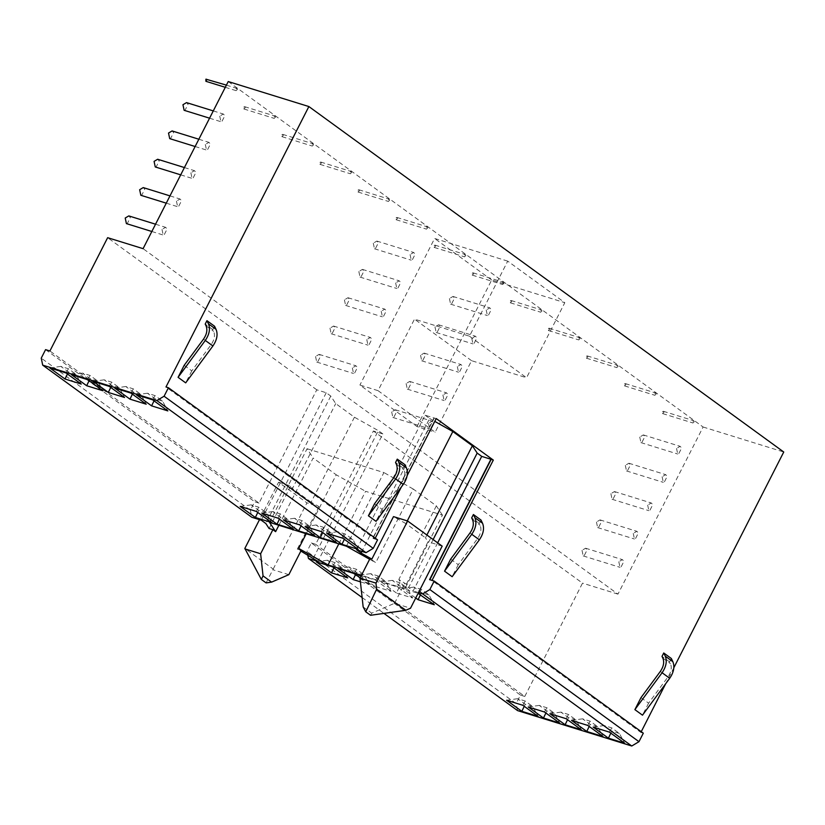 <?xml version="1.0" encoding="UTF-8"?>
<svg xmlns="http://www.w3.org/2000/svg" width="825" height="825" viewBox="0 0 825 825"><rect width="100%" height="100%" fill="white"/><g stroke="black" fill="none" stroke-linecap="round" stroke-linejoin="round"><path stroke-width="0.62" stroke-dasharray="4.12 3.09" d="M640.984 697.641L648.594 703.178L667.941 676.964C671.22 672.148 672.066 667.724 670.477 663.692L669.622 661.908L662.011 656.37M648.594 703.178L642.489 715.172M671.354 658.515L669.622 661.908M450.656 559.175L458.267 564.712L477.603 538.498C480.892 533.682 481.728 529.258 480.14 525.236L479.294 523.452L471.673 517.914M458.267 564.712L452.152 576.706M481.016 520.059L479.294 523.452M374.519 503.797L382.13 509.334L401.476 483.12C404.755 478.294 405.601 473.88 404.013 469.848L403.157 468.064L395.546 462.526M382.13 509.334L376.025 521.328M404.889 464.671L403.157 468.064M184.181 365.331L191.802 370.868L211.138 344.654C214.417 339.838 215.263 335.414 213.675 331.392L212.819 329.608L205.208 324.07M191.802 370.868L185.687 382.862M214.552 326.215L212.819 329.608M352.935 539.591L345.355 537.24L337.745 531.702L345.314 534.053L352.935 539.591L358.184 549.368M344.355 539.313L345.355 537.24M342.952 538.282L345.314 534.053M337.745 531.702L326.721 533.249M162.597 401.125L155.017 398.774L147.407 393.236L154.987 395.588L162.597 401.125L167.846 410.902M154.028 400.847L155.017 398.774M152.615 399.826L154.987 395.588M147.407 393.236L136.383 394.793M331.289 532.878L323.709 530.527L316.099 524.989L323.668 527.34L331.289 532.878L336.538 542.654M322.709 532.599L323.709 530.527M321.307 531.578L323.668 527.34M316.099 524.989L305.075 526.546M140.951 394.412L133.372 392.061L125.761 386.523L133.341 388.874L140.951 394.412L146.2 404.188M132.382 394.133L133.372 392.061M130.969 393.113L133.341 388.874M125.761 386.523L114.737 388.08M309.643 526.164L302.063 523.813L294.453 518.275L302.022 520.627L309.643 526.164L314.892 535.941M301.063 525.886L302.063 523.813M299.661 524.865L302.022 520.627M294.453 518.275L283.429 519.832M119.305 387.698L111.726 385.358L104.115 379.82L111.695 382.161L119.305 387.698L124.554 397.475M110.736 387.42L111.726 385.358M109.323 386.399L111.695 382.161M104.115 379.82L93.091 381.367M287.997 519.451L280.418 517.1L272.807 511.562L280.376 513.913L287.997 519.451L293.246 529.227M279.417 519.173L280.418 517.1M278.015 518.152L280.376 513.913M272.807 511.562L261.783 513.119M97.659 380.995L90.08 378.644L82.469 373.106L90.049 375.457L97.659 380.995L102.908 390.772M89.09 380.717L90.08 378.644M87.677 379.686L90.049 375.457M82.469 373.106L71.445 374.653M266.351 512.737L258.772 510.397L251.161 504.848L258.73 507.2L266.351 512.737L271.6 522.514M257.771 512.459L258.772 510.397M256.369 511.438L258.73 507.2M251.161 504.848L240.137 506.406M76.013 374.282L68.434 371.931L60.823 366.393L68.403 368.744L76.013 374.282L81.263 384.058M67.444 374.003L68.434 371.931M66.041 372.983L68.403 368.744M60.823 366.393L49.799 367.95M619.4 733.435L611.82 731.084L604.209 725.546L611.789 727.898L619.4 733.435L624.649 743.212M610.83 733.157L611.82 731.084M609.417 732.136L611.789 727.898M604.209 725.546L593.185 727.103M429.062 594.969L421.493 592.618L413.872 587.08L421.451 589.432L429.062 594.969L434.311 604.746M420.492 594.691L421.493 592.618M419.09 593.67L421.451 589.432M413.872 587.08L402.847 588.637L418.1 593.361M415.728 598.001L402.847 588.637M597.754 726.722L590.174 724.371L582.563 718.833L590.143 721.184L597.754 726.722L603.003 736.498M589.184 726.443L590.174 724.371M587.771 725.423L590.143 721.184M582.563 718.833L571.539 720.39M407.416 588.256L399.847 585.915L392.226 580.377L399.805 582.718L407.416 588.256L412.665 598.032L396.433 593L399.847 585.915M392.226 580.377L381.202 581.924L397.444 586.957L412.665 598.032M397.444 586.957L399.805 582.718M396.433 593L381.202 581.924M576.108 720.008L568.528 717.657L560.917 712.119L568.497 714.471L576.108 720.008L581.357 729.785M567.538 719.73L568.528 717.657M566.125 718.709L568.497 714.471M560.917 712.119L549.893 713.677M385.77 581.553L378.201 579.202L370.58 573.664L378.159 576.005L385.77 581.553L391.019 591.329L374.787 586.286L378.201 579.202M361.247 575.737L375.798 580.243L391.019 591.329M375.798 580.243L378.159 576.005M370.58 573.664L359.566 575.211M374.787 586.286L360.979 576.252M554.462 713.295L546.882 710.944L539.272 705.406L546.851 707.757L554.462 713.295L559.711 723.071M545.892 713.017L546.882 710.944M544.479 711.996L546.851 707.757M539.272 705.406L528.248 706.963M364.124 574.839L356.555 572.488L348.934 566.95L356.513 569.302L364.124 574.839L369.373 584.616L360.412 581.831M355.554 574.561L356.555 572.488M360.143 577.892L369.373 584.616M354.152 573.54L356.513 569.302M348.934 566.95L337.92 568.507M532.816 706.582L525.236 704.241L517.626 698.703L525.205 701.044L532.816 706.582L538.065 716.358M524.246 706.313L525.236 704.241M522.833 705.282L525.205 701.044M517.626 698.703L506.602 700.25M342.478 568.126L334.909 565.775L327.288 560.237L334.868 562.588L342.478 568.126L347.727 577.902M333.908 567.847L334.909 565.775M332.506 566.827L334.868 562.588M327.288 560.237L316.274 561.794M433.125 539.55L408.623 587.637L406.385 584.234L398.826 579.501L404.91 588.782L361.463 575.303M406.385 584.234L428.041 541.747L425.463 537.817L426.886 535.012M442.169 546.129L428.041 541.747M370.538 615.285L371.714 613.161L394.556 603.281L410.52 608.231M394.556 603.281L404.549 583.667M363.155 606.932L371.714 613.161M377.551 539.859L372.952 538.436L434.29 418.048L425.092 415.202L356.534 549.749M425.092 415.202L429.619 418.502L361.897 551.409M407.302 520.895L405.921 523.597L425.463 537.817M429.619 418.502L434.765 421.389M405.921 523.597L393.494 516.615M437.662 542.85L413.16 590.937L408.623 587.637M418.492 592.587L413.16 590.937M662.516 413.511L663.939 412.366L663.413 411.293L662.702 411.469L662.516 413.511M692.814 422.916L694.248 421.771L693.712 420.698L693.01 420.863L692.814 422.916M624.442 385.822L625.876 384.677L625.35 383.604L624.638 383.78L624.442 385.822M654.751 395.216L656.184 394.072L655.648 392.999L654.947 393.174L654.751 395.216M586.379 358.132L587.812 356.988L587.276 355.915L586.575 356.091L586.379 358.132M616.688 367.527L618.111 366.382L617.585 365.31L616.873 365.485L616.688 367.527M548.316 330.433L549.739 329.299L549.213 328.216L548.501 328.391L548.316 330.433M578.614 339.838L580.047 338.693L579.511 337.621L578.81 337.786L578.614 339.838M510.242 302.744L511.675 301.599L511.149 300.527L510.438 300.702L510.242 302.744M540.55 312.139L541.984 310.994L541.447 309.922L540.746 310.097L540.55 312.139M472.178 275.055L473.612 273.91L473.076 272.838L472.374 273.013L472.178 275.055M502.487 284.45L503.91 283.305L503.384 282.233L502.673 282.408L502.487 284.45M434.115 247.366L435.538 246.221L435.012 245.149L434.301 245.314L434.115 247.366M464.413 256.761L465.847 255.616L465.31 254.543L464.609 254.719L464.413 256.761M396.041 219.667L397.475 218.522L396.949 217.449L396.237 217.625L396.041 219.667M426.35 229.061L427.783 227.917L427.247 226.844L426.546 227.019L426.35 229.061M357.978 191.977L359.411 190.833L358.875 189.76L358.174 189.936L357.978 191.977M388.286 201.372L389.709 200.227L389.183 199.155L388.472 199.33L388.286 201.372M319.914 164.288L321.338 163.144L320.812 162.071L320.1 162.236L319.914 164.288M350.213 173.683L351.646 172.538L351.11 171.466L350.408 171.641L350.213 173.683M281.841 136.589L283.274 135.444L282.748 134.372L282.037 134.547L281.841 136.589M312.149 145.984L313.582 144.849L313.046 143.767L312.345 143.942L312.149 145.984M243.777 108.9L245.211 107.755L244.674 106.683L243.973 106.858L243.777 108.9M274.086 118.295L275.509 117.15L274.983 116.078L274.271 116.253L274.086 118.295M205.899 81.304L207.137 80.066L206.611 78.994M236.012 90.606L237.445 89.461L236.909 88.388L236.208 88.564L236.012 90.606M126.4 223.606L127.225 223.688L130.35 217.563L128.793 215.913M162.009 229.443L163.195 235.022L164.02 235.104L167.145 228.968L165.588 227.318L162.009 229.443M315.552 356.493L316.738 362.072L317.553 362.154L320.677 356.018L319.12 354.368L315.552 356.493M352.347 367.898L353.533 373.478L354.358 373.56L357.483 367.434L355.915 365.784L352.347 367.898M391.679 411.871L392.865 417.45L393.69 417.532L396.815 411.407L395.257 409.757L391.679 411.871M428.484 423.287L429.67 428.866L430.485 428.948L433.61 422.812L432.052 421.162L428.484 423.287M582.017 550.337L583.203 555.916L584.028 555.998L587.153 549.863L585.585 548.223L582.017 550.337M618.812 561.743L619.998 567.322L620.823 567.404L623.947 561.278L622.39 559.628L618.812 561.743M140.838 195.288L141.653 195.37L144.777 189.234L143.22 187.584M176.447 201.114L177.633 206.693L178.458 206.776L181.583 200.64L180.015 199L176.447 201.114M329.979 328.164L331.165 333.743L331.99 333.826L335.115 327.69L333.558 326.05L329.979 328.164M366.785 339.57L367.971 345.149L368.785 345.242L371.91 339.106L370.353 337.456L366.785 339.57M406.117 383.553L407.302 389.132L408.127 389.214L411.252 383.078L409.685 381.428L406.117 383.553M442.912 394.958L444.097 400.537L444.923 400.62L448.047 394.484L446.49 392.844L442.912 394.958M596.454 522.008L597.64 527.587L598.455 527.67L601.58 521.544L600.023 519.894L596.454 522.008M633.249 533.424L634.435 539.003L635.25 539.086L638.375 532.95L636.817 531.3L633.249 533.424M155.265 166.959L156.09 167.042L159.215 160.906L157.657 159.256M190.874 172.786L192.06 178.365L192.885 178.447L196.01 172.322L194.453 170.672L190.874 172.786M344.417 299.836L345.603 305.415L346.418 305.498L349.542 299.372L347.985 297.722L344.417 299.836M381.212 311.252L382.398 316.831L383.223 316.913L386.347 310.778L384.79 309.127L381.212 311.252M420.554 355.224L421.73 360.803L422.555 360.886L425.679 354.75L424.122 353.11L420.554 355.224M457.349 366.63L458.535 372.209L459.35 372.292L462.474 366.166L460.917 364.516L457.349 366.63M610.882 493.68L612.067 499.269L612.893 499.352L616.017 493.216L614.46 491.566L610.882 493.68M647.677 505.096L648.863 510.675L649.688 510.757L652.812 504.622L651.255 502.972L647.677 505.096M169.703 138.631L170.517 138.713L173.642 132.578L172.085 130.938M205.312 144.458L206.498 150.037L207.322 150.129L210.447 143.993L208.88 142.343L205.312 144.458M358.844 271.518L360.03 277.097L360.855 277.179L363.98 271.043L362.423 269.393L358.844 271.518M395.649 282.923L396.835 288.502L397.65 288.585L400.775 282.449L399.218 280.809L395.649 282.923M434.981 326.896L436.167 332.475L436.992 332.558L440.117 326.432L438.549 324.782L434.981 326.896M471.776 338.312L472.962 343.891L473.787 343.973L476.912 337.838L475.355 336.188L471.776 338.312M625.319 465.362L626.505 470.941L627.32 471.023L630.444 464.887L628.887 463.238L625.319 465.362M662.114 476.767L663.3 482.347L664.115 482.429L667.239 476.303L665.682 474.653L662.114 476.767M184.13 110.302L184.955 110.385L188.079 104.259L186.522 102.609M219.749 116.139L220.935 121.718L221.75 121.801L224.874 115.665L223.317 114.015L219.749 116.139M373.282 243.189L374.468 248.768L375.282 248.851L378.407 242.715L376.85 241.065L373.282 243.189M410.077 254.595L411.262 260.174L412.088 260.257L415.212 254.131L413.655 252.481L410.077 254.595M449.419 298.567L450.605 304.157L451.419 304.239L454.544 298.103L452.987 296.453L449.419 298.567M486.214 309.983L487.4 315.562L488.214 315.645L491.339 309.509L489.782 307.859L486.214 309.983M639.746 437.033L640.932 442.613L641.757 442.695L644.882 436.559L643.325 434.919L639.746 437.033M676.541 448.439L677.727 454.018L678.552 454.101L681.677 447.975L680.12 446.325L676.541 448.439M469.466 336.198L526.567 377.737L564.816 302.672L507.715 261.133L469.466 336.198L414.48 319.151L378.046 390.668L435.146 432.207L471.58 360.69L526.567 377.737M471.58 360.69L414.48 319.151M378.046 390.668L359.968 385.069L417.068 426.608L435.146 432.207M417.017 426.587L491.7 280.005L564.816 302.672M507.715 261.133L434.6 238.466L359.917 385.048M491.7 280.005L434.6 238.466M228.236 81.551L703.117 427.01L617.966 594.134L143.086 248.665M313.387 558.113L378.335 430.64L354.441 417.213L335.723 403.6L330.773 396.052L326.236 392.752L316.769 389.812L259.04 503.116L49.913 350.986M316.769 389.812L107.642 237.682M259.04 503.116L254.708 501.775L250.377 510.273L41.25 358.143M45.581 349.635L254.708 501.775M250.377 510.273L251.821 517.275M326.236 392.752L261.288 520.214M330.773 396.052L265.825 523.514M266.093 582.893L273.199 569.075L244.839 548.45M273.199 569.075L306.941 502.868L278.582 482.233L259.504 519.668M288.843 574.664L273.364 569.869M301.249 550.306L297.32 549.089L300.857 551.069M354.441 417.213L311.138 502.198L318.976 506.591L306.941 502.868M318.976 506.591L297.32 549.089M307.715 554.926L307.003 551.461L311.334 542.963L520.462 695.104L516.13 703.601L307.003 551.461M517.574 710.603L516.13 703.601M362.123 597.527L383.945 613.387M311.334 542.963L315.666 544.304L373.395 431.011L382.862 433.94L317.914 561.413M520.462 695.104L524.793 696.444L315.666 544.304M524.793 696.444L582.522 583.141L373.395 431.011M382.862 433.94L378.335 430.64M617.966 594.134L582.522 583.141M311.138 502.198L292.432 488.586L335.723 403.6M278.582 482.233L290.74 486.007L292.432 488.586M269.084 528.495L290.74 486.007M338.817 543.861L365.588 491.308L442.437 515.13L404.91 588.782M306.209 533.744L336.239 474.808L365.588 491.308M278.881 525.267L313.149 458.009L336.239 474.808M269.538 522.38L307.065 448.728L313.149 458.009M442.437 515.13L436.353 505.849L413.263 489.05L375.736 562.702L370.002 558.535M369.631 559.268L375.736 562.702M346.387 546.202L383.903 472.56L307.065 448.728M413.263 489.05L383.903 472.56M436.353 505.849L398.826 579.501M434.29 418.048L436.219 418.553M432.022 580.387L429.577 579.624M641.242 731.692L640.87 732.435L431.98 580.47M640.87 732.435L643.304 733.188M703.117 427.01L783.75 452.007M673.86 667.683L665.682 683.729M372.952 538.436L374.88 538.931L165.98 386.977M434.053 417.883L372.714 538.261M374.88 538.931L375.251 538.189M401.321 487.028L407.179 475.53M662.867 658.154L670.477 663.692M660.33 671.426L667.941 676.964M472.529 519.698L480.14 525.236M469.992 532.96L477.603 538.498M396.392 464.31L404.013 469.848M393.855 477.572L401.476 483.12M206.064 325.854L213.675 331.392M203.528 339.116L211.138 344.654M662.692 413.603L693 422.998M663.413 411.293L693.712 420.698M624.628 385.914L654.937 395.309M625.35 383.604L655.648 392.999M586.565 358.225L616.863 367.62M587.276 355.915L617.585 365.31M548.491 330.526L578.799 339.931M549.213 328.216L579.511 337.621M510.427 302.837L540.736 312.232M511.149 300.527L541.447 309.922M472.364 275.148L502.662 284.543M473.076 272.838L503.384 282.233M434.29 247.448L464.599 256.853M435.012 245.149L465.31 254.543M396.227 219.759L426.535 229.154M396.949 217.449L427.247 226.844M358.163 192.07L388.462 201.465M358.875 189.76L389.183 199.155M320.09 164.381L350.398 173.776M320.812 162.071L351.11 171.466M282.026 136.682L312.335 146.077M282.748 134.372L313.046 143.767M243.963 108.993L274.261 118.388M244.674 106.683L274.983 116.078M225.297 87.316L236.197 90.698M226.411 85.13L236.909 88.388M151.831 231.495L163.195 235.022M155.543 224.204L165.588 227.318M316.738 362.072L353.533 373.478M319.12 354.368L355.915 365.784M392.865 417.45L429.67 428.866M395.257 409.757L432.052 421.162M583.203 555.916L619.998 567.322M585.585 548.223L622.39 559.628M166.268 203.167L177.633 206.693M169.981 195.886L180.015 199M331.165 333.743L367.971 345.149M333.558 326.05L370.353 337.456M407.302 389.132L444.097 400.537M409.685 381.428L446.49 392.844M597.64 527.587L634.435 539.003M600.023 519.894L636.817 531.3M180.696 174.848L192.06 178.365M184.408 167.557L194.453 170.672M345.603 305.415L382.398 316.831M347.985 297.722L384.79 309.127M421.73 360.803L458.535 372.209M424.122 353.11L460.917 364.516M612.067 499.269L648.863 510.675M614.46 491.566L651.255 502.972M195.133 146.52L206.498 150.037M198.846 139.229L208.88 142.343M360.03 277.097L396.835 288.502M362.423 269.393L399.218 280.809M436.167 332.475L472.962 343.891M438.549 324.782L475.355 336.188M626.505 470.941L663.3 482.347M628.887 463.238L665.682 474.653M209.571 118.192L220.935 121.718M213.283 110.911L223.317 114.015M374.468 248.768L411.262 260.174M376.85 241.065L413.655 252.481M450.605 304.157L487.4 315.562M452.987 296.453L489.782 307.859M640.932 442.613L677.727 454.018M643.325 434.919L680.12 446.325"/><path stroke-width="1.24" d="M665.259 656.164C667.25 661.196 666.188 666.724 662.093 672.746L634.879 709.634L640.984 697.641L660.33 671.426C663.609 666.61 664.455 662.186 662.867 658.154L662.011 656.37L663.743 652.977L665.259 656.164L672.87 661.702L671.354 658.515L663.743 652.977M634.879 709.634L642.489 715.172L669.704 678.284C673.808 672.262 674.86 666.734 672.87 661.702M474.922 517.698C476.912 522.73 475.86 528.258 471.756 534.28L444.541 571.168L450.656 559.175L469.992 532.96C473.272 528.144 474.117 523.72 472.529 519.698L471.673 517.914L473.406 514.522L474.922 517.698L482.543 523.236L481.016 520.059L473.406 514.522M444.541 571.168L452.152 576.706L479.366 539.818C483.471 533.796 484.522 528.268 482.543 523.236M398.795 462.32C400.785 467.352 399.723 472.88 395.618 478.902L368.404 515.79L374.519 503.797L393.855 477.572C397.145 472.756 397.99 468.342 396.392 464.31L395.546 462.526L397.268 459.133L398.795 462.32L406.405 467.858L404.889 464.671L397.268 459.133M368.404 515.79L376.025 521.328L403.239 484.44C407.333 478.418 408.396 472.89 406.405 467.858M208.457 323.854C210.447 328.886 209.385 334.414 205.291 340.436L178.076 377.324L184.181 365.331L203.528 339.116C206.807 334.3 207.653 329.876 206.064 325.854L205.208 324.07L206.941 320.677L208.457 323.854L216.068 329.392L214.552 326.215L206.941 320.677M178.076 377.324L185.687 382.862L212.902 345.974C217.006 339.952 218.058 334.424 216.068 329.392M341.942 544.325L326.721 533.249L342.952 538.282L358.184 549.368L341.942 544.325L344.355 539.313M151.614 405.869L136.383 394.793L152.615 399.826L167.846 410.902L151.614 405.869L154.028 400.847M320.296 537.622L305.075 526.546L321.307 531.578L336.538 542.654L320.296 537.622L322.709 532.599M129.968 399.156L114.737 388.08L130.969 393.113L146.2 404.188L129.968 399.156L132.382 394.133M298.65 530.908L283.429 519.832L299.661 524.865L314.892 535.941L298.65 530.908L301.063 525.886M108.323 392.442L93.091 381.367L109.323 386.399L124.554 397.475L108.323 392.442L110.736 387.42M277.004 524.195L261.783 513.119L278.015 518.152L293.246 529.227L277.004 524.195L279.417 519.173M86.677 385.729L71.445 374.653L87.677 379.686L102.908 390.772L86.677 385.729L89.09 380.717M255.358 517.481L240.137 506.406L256.369 511.438L271.6 522.514L255.358 517.481L257.771 512.459M65.031 379.026L49.799 367.95L66.041 372.983L81.263 384.058L65.031 379.026L67.444 374.003M608.417 738.179L593.185 727.103L609.417 732.136L624.649 743.212L608.417 738.179L610.83 733.157M418.1 593.361L434.311 604.746L418.079 599.713L420.492 594.691M418.079 599.713L415.728 598.001M586.771 731.466L571.539 720.39L587.771 725.423L603.003 736.498L586.771 731.466L589.184 726.443M565.125 724.752L549.893 713.677L566.125 718.709L581.357 729.785L565.125 724.752L567.538 719.73M360.979 576.252L359.566 575.211L361.247 575.737M543.479 718.039L528.248 706.963L544.479 711.996L559.711 723.071L543.479 718.039L545.892 713.017M360.412 581.831L353.141 579.583L355.554 574.561M353.141 579.583L337.92 568.507L354.152 573.54L360.143 577.892M521.833 711.325L506.602 700.25L522.833 705.282L538.065 716.358L521.833 711.325L524.246 706.313M331.495 572.87L316.274 561.794L332.506 566.827L347.727 577.902L331.495 572.87L333.908 567.847M405.673 610.325L370.538 615.285L365.774 611.82L376.643 589.215L405.673 610.325L410.52 608.231L442.169 546.129L407.622 520.998L375.973 583.1L376.643 589.215M407.622 520.998L393.494 516.615L371.848 559.102L370.002 558.535L360.009 578.15L363.155 606.932L365.774 611.82M360.009 578.15L375.973 583.1M361.897 551.409L361.061 553.049L356.534 549.749L366.001 552.678L156.874 400.548L42.694 365.145L251.821 517.275L261.288 520.214L265.825 523.514L269.084 528.495L272.889 529.671L275.622 531.661L278.881 525.267M426.886 535.012L472.364 445.758L452.832 431.537L407.302 520.895M434.765 421.389L452.832 431.537M371.848 559.102L361.061 553.049M472.364 445.758L477.18 453.09L433.125 539.55M477.18 453.09L481.707 456.39L437.662 542.85M434.177 581.058L429.846 589.555L638.973 741.685L643.304 733.188L434.177 581.058L429.577 579.624L490.916 459.247L481.707 456.39M429.846 589.555L422.627 593.876L418.492 592.587M638.973 741.685L631.754 746.006L422.627 593.876M226.411 85.13L205.91 79.169L205.899 81.304L225.297 87.316M155.543 224.204L128.793 215.913L125.214 218.027L126.4 223.606L151.831 231.495M169.981 195.886L143.22 187.584L139.652 189.709L140.838 195.288L166.268 203.167M184.408 167.557L157.657 159.256L154.079 161.38L155.265 166.959L180.696 174.848M198.846 139.229L172.085 130.938L168.517 133.052L169.703 138.631L195.133 146.52M213.283 110.911L186.522 102.609L182.944 104.723L184.13 110.302L209.571 118.192M42.694 365.145L41.25 358.143L45.581 349.635L49.913 350.986L107.642 237.682L143.086 248.665L228.236 81.551L308.87 106.549L783.75 452.007L673.86 667.683M259.504 519.668L244.839 548.45L261.339 579.439L263.041 575.891L260.628 553.75L244.932 548.883M361.463 575.303L328.072 564.95L298.712 548.45L301.249 550.306L288.843 574.664L271.611 582.12L266.093 582.893L261.339 579.439M271.611 582.12L263.041 575.891M300.857 551.069L317.914 561.413L308.447 558.473L307.715 554.926M308.447 558.473L362.123 597.527M383.945 613.387L517.574 710.603L631.754 746.006M260.628 553.75L272.889 529.671M328.072 564.95L338.817 543.861M298.712 548.45L306.209 533.744M275.622 531.661L269.538 522.38L346.387 546.202L369.631 559.268M373.22 548.357L377.551 539.859L168.424 387.729L164.093 396.227L373.22 548.357L366.001 552.678M156.874 400.548L164.093 396.227M407.179 475.53L436.219 418.553L493.319 460.092L490.916 459.247M429.815 579.8L491.153 459.422M493.319 460.092L431.98 580.47M665.682 683.729L641.242 731.692M168.424 387.729L165.98 386.977L308.87 106.549M375.251 538.189L401.321 487.028M662.093 672.746L669.704 678.284M471.756 534.28L479.366 539.818M395.618 478.902L403.239 484.44M205.291 340.436L212.902 345.974"/></g></svg>
